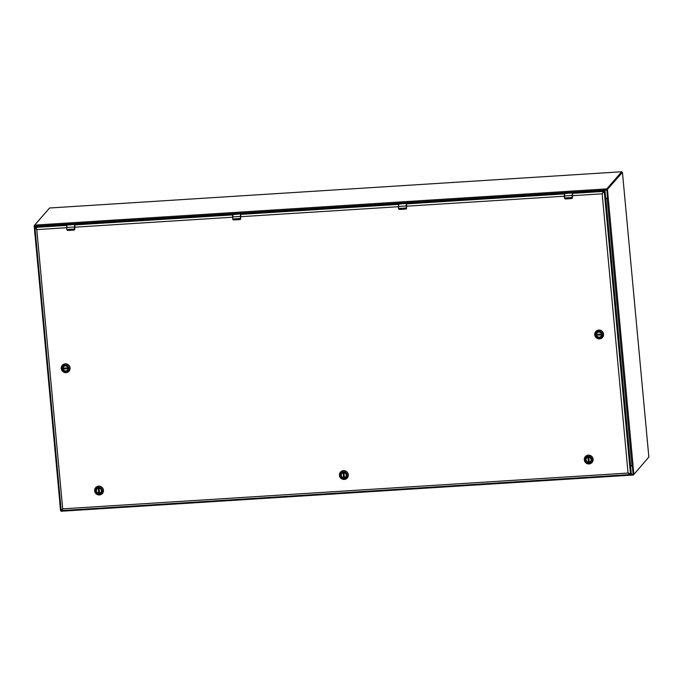 <?xml version="1.0" encoding="UTF-8"?>
<svg xmlns="http://www.w3.org/2000/svg" width="683" height="683" viewBox="0 0 683 683"><rect width="100%" height="100%" fill="white"/><g stroke="black" fill="none" stroke-linecap="round" stroke-linejoin="round"><path stroke-width="1.02" d="M35.593 234.491A0.487 0.47 41 0 1 35.388 234.132L34.713 225.1L49.603 207.991L621.718 171.757L621.897 172.201M49.603 207.991L621.718 171.757L606.794 188.884L607.46 197.916A0.487 0.47 41 0 1 607.033 198.42L605.77 198.505M630.563 465.738L632.996 465.704L633.901 474.446L648.85 457.021L622.444 172.372L607.469 189.311L608.271 198.403L605.795 198.719M633.756 473.917L633.158 473.959L632.697 465.55M633.158 473.959L633.884 474.437M621.795 172.21L606.871 189.345L607.588 198.318L608.186 198.275L605.787 198.616M35.618 234.807L34.91 234.568L34.193 225.603L49.202 208.452M60.625 510.739L61.052 510.713L60.48 510.21L59.72 501.988L60.343 501.885M35.61 234.696L34.91 234.568L35.499 234.406M59.916 501.817L60.394 501.834M343.489 472.713A2.57 2.493 41 0 1 345.658 476.922A2.57 2.493 41 0 1 341.474 476.333A2.57 2.493 41 0 1 343.489 472.713M343.95 477.861A2.664 2.587 41 0 1 341.321 474.087A2.664 2.587 41 0 1 345.854 473.806A2.664 2.587 41 0 1 343.95 477.861M343.387 471.808A3.509 3.406 41 0 1 346.853 476.785A3.509 3.406 41 0 1 340.885 477.161A3.509 3.406 41 0 1 343.387 471.808M339.468 475.359A4.465 4.337 -139 0 0 347.229 478.006A4.465 4.337 -139 0 0 343.455 470.698A4.465 4.337 -139 0 0 339.468 475.359M347.229 478.006L347.271 477.955A4.465 4.337 -139 0 0 343.506 470.638A4.465 4.337 -139 0 0 340.518 472.124M344.292 477.477A2.553 2.476 41 0 1 343.856 477.485L343.532 477.707A2.553 2.476 41 0 1 342.9 472.824M346.221 475.718A2.553 2.476 41 0 1 344.411 477.648L343.959 472.73M343.856 477.485L343.421 472.721M588.328 457.217A2.57 2.493 41 0 1 590.496 461.418A2.57 2.493 41 0 1 586.313 460.837A2.57 2.493 41 0 1 588.328 457.217M588.789 462.365A2.664 2.587 41 0 1 586.159 458.592A2.664 2.587 41 0 1 590.693 458.302A2.664 2.587 41 0 1 588.789 462.365M588.225 456.312A3.509 3.406 41 0 1 591.691 461.281A3.509 3.406 41 0 1 585.715 461.665A3.509 3.406 41 0 1 588.225 456.312M584.307 459.855A4.465 4.337 -139 0 0 592.059 462.511A4.465 4.337 -139 0 0 588.285 455.202A4.465 4.337 -139 0 0 584.307 459.855M592.084 462.485A4.465 4.337 -139 0 0 588.336 455.143A4.465 4.337 -139 0 0 585.357 456.62M589.122 461.973A2.553 2.476 41 0 1 588.695 461.99L588.37 462.203A2.553 2.476 41 0 1 587.739 457.328M591.06 460.214A2.553 2.476 41 0 1 589.25 462.152L588.789 457.226M588.695 461.99L588.251 457.226M98.651 488.217A2.57 2.493 41 0 1 100.819 492.417A2.57 2.493 41 0 1 96.645 491.837A2.57 2.493 41 0 1 98.651 488.217M99.112 493.365A2.664 2.587 41 0 1 96.482 489.591A2.664 2.587 41 0 1 101.016 489.301A2.664 2.587 41 0 1 99.112 493.365M98.557 487.312A3.509 3.406 41 0 1 102.015 492.281A3.509 3.406 41 0 1 96.047 492.665A3.509 3.406 41 0 1 98.557 487.312M94.638 490.855A4.465 4.337 -139 0 0 102.39 493.51A4.465 4.337 -139 0 0 98.617 486.202A4.465 4.337 -139 0 0 94.638 490.855M102.416 493.485A4.465 4.337 -139 0 0 98.668 486.142A4.465 4.337 -139 0 0 95.68 487.619M99.453 492.972A2.553 2.476 41 0 1 99.026 492.989L98.694 493.203A2.553 2.476 41 0 1 98.07 488.319M101.391 491.214A2.553 2.476 41 0 1 99.573 493.152L99.12 488.225M99.026 492.989L98.583 488.217M596.455 334.815A2.57 2.493 41 0 1 599.742 332.271A2.57 2.493 41 0 1 600.92 336.343A2.57 2.493 41 0 1 596.455 334.815M601.586 334.508A2.664 2.587 41 0 1 597.864 337.018A2.664 2.587 41 0 1 597.446 332.493A2.664 2.587 41 0 1 601.586 334.508M595.516 334.892A3.509 3.406 41 0 1 600.417 331.588A3.509 3.406 41 0 1 600.963 337.547A3.509 3.406 41 0 1 595.516 334.892M599.52 338.888A4.465 4.337 -139 0 0 601.962 331.238A4.465 4.337 -139 0 0 594.731 334.781A4.465 4.337 -139 0 0 599.52 338.888M602.508 337.402A4.465 4.337 -139 0 0 602.013 331.178A4.465 4.337 -139 0 0 595.772 331.545M601.484 335.14A2.553 2.476 41 0 1 596.575 335.233L596.746 334.875A2.553 2.476 -139 0 1 596.686 334.448M601.424 334.038L596.49 334.354A2.553 2.476 41 0 1 598.163 332.245M601.51 334.576L596.746 334.875M68.044 368.265A2.57 2.493 41 0 1 64.757 370.818A2.57 2.493 41 0 1 63.579 366.745A2.57 2.493 41 0 1 68.044 368.265M62.887 368.615A2.664 2.587 41 0 1 66.601 366.097A2.664 2.587 41 0 1 67.019 370.63A2.664 2.587 41 0 1 62.887 368.615M68.949 368.231A3.509 3.406 41 0 1 64.057 371.535A3.509 3.406 41 0 1 63.502 365.576A3.509 3.406 41 0 1 68.949 368.231M65.244 363.894A4.465 4.337 -139 0 0 62.81 371.543A4.465 4.337 -139 0 0 70.042 368A4.465 4.337 -139 0 0 65.244 363.894M69.043 371.176A4.465 4.337 -139 0 0 67.028 364.073A4.465 4.337 -139 0 0 62.332 365.285A4.465 4.337 -139 0 0 62.315 365.32M68.018 368.914A2.553 2.476 41 0 1 63.109 368.999L63.28 368.649A2.553 2.476 41 0 1 63.22 368.214M67.959 367.813L63.024 368.128A2.553 2.476 41 0 1 64.697 366.02M63.28 368.649L68.044 368.342M564.687 193.229L572.567 192.58L572.38 197.472L571.705 198.514L565.336 198.915L564.423 197.976L565.353 198.958L571.722 198.548L572.448 197.703L572.26 198.292A0.811 0.785 41 0 1 572.252 198.301L572.252 198.309M564.551 198.283L564.363 193.605L565.661 193.152M572.713 192.871L572.03 192.751M570.109 192.947L570.655 192.913M567.786 193.024C569.178 192.99 569.152 193.067 567.71 193.255C569.152 193.067 569.178 192.99 567.786 193.024L565.575 193.409L568.7 192.871L567.547 193.4M571.33 192.777L570.092 193.11M570.339 193.101L568.982 193.195M569.366 193.033L567.718 193.024M567.658 193.007L565.9 193.033M567.078 193.221L565.985 193.204M566.924 193.4L564.465 193.477L564.329 195.953L572.055 195.466L572.243 197.498L564.517 197.985L564.764 193.11M567.795 193.11C569.187 193.067 569.161 193.144 567.718 193.34M67.054 224.733L74.934 224.084L74.746 228.976L74.071 230.017L67.702 230.419L66.78 229.479L67.719 230.461L74.088 230.051L74.814 229.206L74.626 229.795A0.811 0.785 41 0 1 74.618 229.804L74.609 229.804A0.811 0.785 41 0 0 74.814 229.215L74.652 224.955M66.917 229.787L66.593 227.448L67.156 224.605M66.78 229.479L66.755 225.023L68.027 224.656M74.934 224.084L74.396 224.255M72.475 224.451L73.021 224.417M70.076 224.451L67.873 225.049L69.521 224.545L68.266 224.536L71.749 224.494L69.914 224.903M73.696 224.272L72.458 224.613M72.705 224.605L71.348 224.698M71.732 224.536L70.084 224.528M70.025 224.511L68.266 224.536M69.444 224.724L68.351 224.707M69.29 224.903L66.832 224.98L66.695 227.456L74.421 226.961L74.609 229.001L66.883 229.488L66.593 227.439M70.161 224.613C71.544 224.57 71.527 224.647 70.084 224.844M70.118 224.442L70.127 224.519C71.544 224.494 71.519 224.57 70.076 224.758C71.519 224.57 71.544 224.494 70.153 224.528L70.033 224.502M232.929 214.231L240.809 213.583L240.621 218.475L239.946 219.516L240.689 218.705L240.501 219.294A0.811 0.785 41 0 1 240.501 219.303L233.595 219.96L232.792 219.286L232.57 216.955L232.715 214.479L233.902 214.155M232.792 219.286L233.595 219.96L239.964 219.55M240.433 216.434L240.484 218.5L232.664 218.978L232.63 214.522L236.941 213.873L235.797 214.402M240.954 213.864L240.271 213.753M238.35 213.95L238.905 213.916M237.616 214.035L233.774 214.547M239.579 213.77L238.333 214.112M238.58 214.103L237.496 214.172M236.002 213.941L236.011 214.018C237.419 213.992 237.394 214.069 235.959 214.257C237.394 214.069 237.419 213.992 236.028 214.027L235.959 214.027M235.908 214.01L234.141 214.035M235.319 214.223L234.235 214.206M235.165 214.402L233.834 214.488M236.036 214.112C237.428 214.069 237.402 214.146 235.959 214.342M398.804 203.73L406.692 203.082L406.505 207.974L405.83 209.015L406.564 208.204L406.385 208.793A0.811 0.785 41 0 1 406.376 208.802L399.478 209.459L398.676 208.785L398.454 206.454L398.59 203.978L399.786 203.654M398.676 208.785L399.478 209.459L405.847 209.049M406.317 205.933L406.368 207.999L398.539 208.477L398.513 204.021L402.816 203.372L401.672 203.901M406.829 203.372L406.154 203.252M404.234 203.449L404.78 203.414M403.491 203.534L399.657 204.046M405.454 203.278L404.208 203.611M404.456 203.602L403.098 203.696M401.877 203.44L401.886 203.517C403.294 203.491 403.269 203.568 401.835 203.756C403.269 203.568 403.294 203.491 401.911 203.525L401.843 203.525M401.783 203.508L400.025 203.534M401.203 203.722L400.11 203.705M401.041 203.901L399.709 203.986M401.911 203.611C403.303 203.568 403.277 203.645 401.843 203.841M633.824 474.454L633.312 475.026L633.098 474.258L632.364 466.318A0.487 0.47 -139 0 0 631.843 465.874L630.588 465.951M60.42 502.159L60.394 502.184A0.487 0.47 -139 0 0 60.283 502.534L61.231 511.243L633.278 475.018M632.432 466.088A0.487 0.47 -139 0 0 631.937 465.763L631.843 465.874M630.571 465.849L631.937 465.763M36.933 229.462L35.798 227.362L36.549 226.5L35.798 227.362L36.797 229.608L34.961 227.695L61.188 510.406L62.546 509.45M62.529 508.972L62.025 510.329M629.624 473.754L628.198 472.901L629.521 474.617L62.127 510.543L62.836 508.69L61.982 509.689M574.19 192.717L604.182 190.566L603.43 191.428L604.259 191.377L630.529 474.531L629.7 474.583L628.07 473.054L630.529 474.531L631.288 473.524L605.018 190.514L602.167 193.818L603.43 191.428L602.167 193.818L628.07 473.054L62.699 508.844L36.797 229.608L66.618 227.721M605.462 200.99L605.565 199.718L605.462 200.99M629.888 464.269L629.991 462.997L629.888 464.269M605.01 190.514L603.43 191.428L605.018 190.514M603.507 192.256L602.295 193.673M574.198 192.7L36.686 226.474L35.84 227.866L35.798 227.362L34.97 227.413L36.549 226.5L35.798 227.618M35.968 228.242L36.43 228.754M61.231 510.568L62.059 510.517M572.337 193.4L603.43 191.428L604.182 190.566M34.713 225.1L606.794 188.884M34.645 226.201L606.726 189.985M608.271 198.403L633.047 465.422M607.196 198.633L631.963 465.652M607.426 190.062L606.828 190.096M607.469 189.311L606.871 189.345M59.771 501.715L35.004 234.747L59.763 501.74M34.628 225.569L34.193 225.603M34.15 226.355L34.662 226.321M60.48 510.21L60.992 510.175M343.225 472.747L343.677 477.69M344.309 477.656L343.848 472.721L344.309 477.656M343.532 477.707L343.079 472.781M588.054 457.251L588.515 462.195M589.147 462.152L588.686 457.217L589.139 462.16M588.37 462.203L587.909 457.277M98.386 488.243L98.847 493.194M99.009 488.217L99.47 493.152L99.018 488.217M98.694 493.203L98.241 488.277M596.566 335.08L601.518 334.772M601.51 334.918L596.575 335.233M63.101 368.854L68.052 368.538M68.044 368.692L63.109 368.999M572.345 193.34L572.234 195.389L572.286 193.451M572.448 197.703L572.448 197.711A0.811 0.785 41 0 1 572.26 198.292M564.448 198.258L565.353 198.958L571.705 198.514M572.192 195.432L572.32 193.101M572.644 192.726L571.031 193.058M75.062 224.203L74.686 224.929L232.493 214.914M74.712 224.844L74.592 226.893M66.814 229.761L67.719 230.461L74.071 230.017M74.558 226.935L74.686 224.605M75.01 224.229L73.397 224.562M240.587 214.342L240.476 216.391L240.536 214.453M240.689 218.705L240.689 218.714A0.811 0.785 41 0 1 240.501 219.294M239.946 219.516L233.577 219.917M232.664 218.978L233.005 214.112M232.468 216.938L240.296 216.46L240.57 214.103M240.894 213.728L239.281 214.061M406.47 203.841L406.351 205.89L406.411 203.952M406.564 208.204L406.564 208.213A0.811 0.785 41 0 1 406.385 208.793M405.83 209.015L399.461 209.416M406.692 203.082L398.889 203.611M398.957 203.577L398.454 206.454L406.172 205.959L406.445 203.602M406.769 203.227L405.156 203.56M633.098 474.258L630.631 474.412M74.626 227.217L232.502 217.22M240.501 216.716L398.377 206.718M406.385 206.215L564.252 196.217M572.26 195.714L602.167 193.818M564.243 193.912L406.453 203.901M398.368 204.413L240.578 214.402M66.61 225.416L35.798 227.362M633.303 474.489L633.901 474.446M564.414 197.976L564.226 195.944M564.832 193.076L572.576 192.58M571.722 198.548L572.243 198.309M74.686 224.929L74.942 224.084L67.199 224.579M74.601 226.884L74.814 229.206M74.088 230.051L74.609 229.812M233.074 214.078L240.817 213.583M232.69 219.26L233.595 219.96M398.539 208.477L398.351 206.445M398.573 208.759L399.478 209.459M61.231 511.243L633.312 475.026M36.549 226.5L35.721 226.551"/></g></svg>
